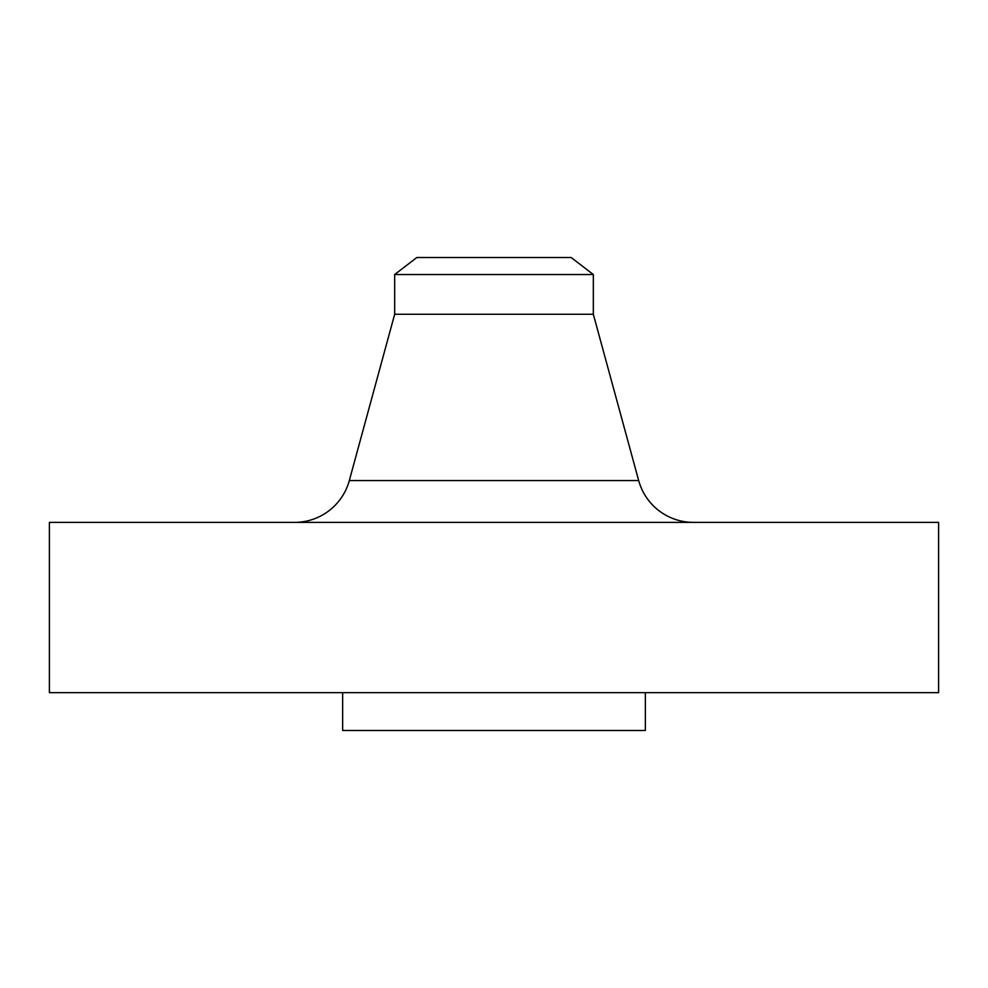 <?xml version="1.0" encoding="UTF-8"?>
<svg xmlns="http://www.w3.org/2000/svg" width="988" height="988" viewBox="0 0 988 988"><rect width="100%" height="100%" fill="white"/><g stroke="black" fill="none" stroke-linecap="round" stroke-linejoin="round"><path stroke-width="1.48" d="M693.44 522.38A56.761 56.761 0 0 1 638.68 480.551L593.331 314.27L394.669 314.27L349.32 480.551L638.68 480.551M294.56 522.38A56.761 56.761 0 0 0 349.32 480.551M394.669 274.528L593.331 274.528L571.15 257.51L416.85 257.51L394.669 274.528L394.669 314.27M593.331 274.528L593.331 314.27M938.6 522.38L49.4 522.38L49.4 692.65L938.6 692.65L938.6 522.38M342.651 692.65L342.651 730.49L645.349 730.49L645.349 692.65"/></g></svg>
